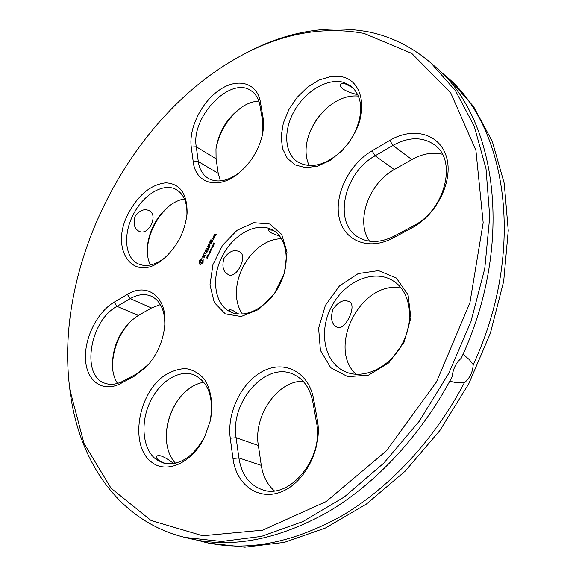 <?xml version="1.0" encoding="UTF-8"?>
<svg xmlns="http://www.w3.org/2000/svg" width="576" height="576" viewBox="0 0 576 576"><rect width="100%" height="100%" fill="white"/><g stroke="black" fill="none" stroke-linecap="round" stroke-linejoin="round"><path stroke-width="0.86" d="M364.025 33.401L411.718 53.366L450.648 92.707L475.913 150.401L483.17 222.696L469.894 302.846L436.464 381.967L386.489 450.734L326.153 501.581L262.649 530.165L202.622 535.759L151.07 520.502L111.06 488.225L83.974 443.333L69.97 390.074C52.87 264.19 131.616 112.428 244.397 53.942C284.126 33.055 324 26.208 364.025 33.401M120.809 383.422L134.633 376.042L146.758 366.494C157.903 353.887 163.973 339.271 164.952 322.646C166.255 295.92 146.491 282.37 127.368 294.401L114.185 302.134C97.229 312.005 84.089 338.407 85.529 359.806C86.717 381.334 102.924 393.062 120.809 383.422L123.221 381.053L137.002 373.687L148.81 364.176M151.891 462.355C166.874 474.271 192.629 462.55 204.631 437.033L210.413 420.437C213.386 404.41 211.104 389.426 204.336 379.145C199.116 373.284 192.902 369.763 185.695 368.575C178.222 368.834 170.82 371.376 163.49 376.207C137.218 395.338 129.643 446.436 151.891 462.355M199.094 261.209L199.224 263.887L200.563 264.535L203.083 262.498L203.17 259.279L201.83 258.631L199.591 260.194L199.116 261.814L199.886 264.42M202.572 256.219L202.493 257.083L203.098 257.371L204.854 255.794L204.127 257.674L205.157 255.514L204.545 255.218L203.112 256.946L202.846 256.241L203.522 254.923L202.572 256.219L202.666 257.162M203.609 254.412L204.235 253.433L206.179 254.138L204.408 253.087L204.797 252.007L203.609 254.412M205.848 249.602L205.027 251.546L206.892 252.425L207.943 250.582L206.942 252.022L206.244 251.69L206.813 250.258L206.014 251.582L205.315 251.251L206.05 249.473L205.193 251.626M207.598 257.062L207.266 258.271L207.518 257.27L206.618 257.947L206.928 256.817L206.705 257.746L207.605 257.069M207.814 255.636L208.022 256.889L207.058 256.435L207.828 255.643M209.146 254.614L207.835 255.118L208.606 255.708L207.641 255.247L208.886 254.707L208.181 254.16L209.146 254.614L208.181 254.16M209.246 253.512L208.836 254.052L209.131 253.454M209.614 251.273L210.29 252.317L209.34 252.238L209.887 253.116L208.735 253.044L209.786 252.922L209.225 252.058L210.182 252.137L209.614 251.273M128.534 213.098C108.929 248.99 133.243 284.846 163.433 258.991C177.293 246.737 185.184 231.408 187.106 213.019C187.2 193.673 180.072 183.614 165.73 182.83C150.955 184.565 138.557 194.652 128.534 213.098M191.246 147.031L193.226 161.798C195.415 182.894 216.994 190.051 237.182 174.406C250.43 163.865 258.934 150.257 262.692 133.582L263.549 127.332L263.606 121.378L260.402 101.945C256.997 82.526 237.607 77.515 219.665 89.842C201.665 101.902 188.64 128.088 191.246 147.031L196.279 146.779L198.295 161.532C199.44 169.387 202.788 175.018 208.346 178.43C217.073 183.067 227.232 181.282 238.824 173.081L239.544 172.534M207.547 246.175L208.39 248.083L207.713 246.262M207.749 246.046L209.606 246.917L209.441 247.262L208.001 246.593L208.57 248.162L206.957 248.71L208.426 249.61L206.359 248.854L208.224 247.997M209.124 243.274L208.102 245.34L209.959 246.204L209.318 245.484L209.887 244.044L209.088 245.376L208.39 245.052L209.124 243.274M209.57 242.388L209.398 242.734L211.464 243.475L209.57 242.388L209.563 242.813M210.96 239.58L209.93 241.646L211.802 242.503L212.832 240.43L211.86 242.107L211.154 241.783L211.723 240.35L210.917 241.675L210.218 241.351L210.96 239.58M210.96 250.279L210.629 251.482L210.881 250.488L209.981 251.172L210.283 250.034L210.067 250.963L210.974 250.286M211.968 248.918L211.226 249.466L211.385 250.099L210.42 249.653L210.996 248.825L211.277 249.257L211.968 248.918M211.925 248.105L211.507 248.652L211.81 248.047M212.436 246.78L212.695 247.507L211.896 247.752L211.687 247.046L212.53 246.83M213.055 245.534L213.314 246.262L212.515 246.499L212.306 245.794L213.149 245.585M213.098 239.35L212.99 239.904L213.343 239.429M213.898 244.346L213.214 245.362L213.098 244.238L213.898 244.346M213.948 242.878L214.358 244.109L213.84 243.022L213.322 243.785L213.811 242.813M214.322 237.708L213.35 237.053L212.674 238.414L213.617 238.838L214.322 237.708M213.674 236.405L213.502 236.743L214.646 237.053L214.142 236.614L214.315 235.454L213.667 236.822M214.733 233.986L214.258 235.224L214.841 235.483L215.453 234.526L215.906 234.727L215.525 235.793L216.23 234.655L214.927 233.863L214.423 235.296M317.362 419.99L313.632 399.168C308.873 372.218 284.954 359.921 263.455 370.944C241.87 381.6 226.714 412.294 230.256 438.242L232.97 458.489C236.254 485.086 258.876 501.458 282.226 491.45C305.64 481.86 322.574 447.365 317.362 419.99L316.512 422.626L312.811 401.868C310.046 388.195 303.566 379.008 293.364 374.306C266.011 360.986 229.91 401.846 236.11 437.717L238.882 457.942C241.502 474.415 249.314 485.014 262.318 489.73C289.555 500.191 324.288 457.877 316.512 422.626M404.028 342.274L410.904 317.822L408.053 294.804L396.346 278.014L378.497 270.598L358.229 273.571L339.394 285.998L325.361 305.388L318.607 328.212L320.422 350.366L330.718 367.718L347.839 376.697L368.611 375.098L388.807 362.837L404.028 342.274M269.755 224.021L281.693 234.396L287.006 252.043L284.357 273.456L274.169 294.091L258.624 309.499L241.121 316.49L225.317 313.87L214.294 302.537L209.974 284.976L212.947 264.629L222.552 245.239L237.031 230.321L253.807 222.689L269.755 224.021M342.504 76.925L331.286 76.385L319.291 79.927L307.57 87.149L297.13 97.358L288.821 109.67L283.342 123.034L281.153 136.339L282.485 148.442L287.28 158.278L295.207 164.923L305.618 167.674L317.606 166.169L330.062 160.438L341.77 150.948L349.193 142.092L355.169 132.156C367.942 107.41 361.231 80.892 342.504 76.925M389.786 140.4L372.024 150.826C349.207 164.131 334.181 194.558 339.12 217.541C343.714 240.682 368.467 251.208 392.89 238.082L411.768 227.995C436.774 214.97 453.535 180.835 446.544 157.27C439.934 133.502 412.934 126.518 389.786 140.4L392.918 145.418L375.142 155.786C343.901 172.656 332.878 222.955 358.265 237.211C368.698 243.259 380.743 242.856 394.409 236.009L413.215 225.943C444.866 210.506 457.603 160.603 434.635 144.936C422.597 136.577 408.686 136.742 392.918 145.418L411.862 159.545L394.286 169.56C368.633 183.406 355.284 221.45 369.554 241.193M239.501 56.549L246.643 52.697C286.877 31.536 327.326 24.559 367.985 31.781C391.133 36.425 412.157 46.872 431.057 63.115L455.508 90.77L474.25 126.252L486 168.703L489.737 216.749L484.776 268.474L470.981 321.523L448.783 373.327L419.206 421.301L383.767 463.126L344.333 496.951L302.904 521.561L261.418 536.393L221.623 541.49L184.932 537.422C118.85 521.338 79.229 461.491 70.243 392.63L69.286 384.574M164.772 325.706L164.815 324.713C164.866 310.234 160.387 300.744 151.387 296.23C144.878 293.494 137.822 294.293 130.219 298.627L117.022 306.324C89.935 320.436 80.582 375.991 105.055 383.285C110.621 385.207 116.669 384.458 123.221 381.053M156.42 459.619L163.037 462.931C179.23 466.207 193.176 457.344 204.883 436.342L210.182 421.135C214.02 397.62 208.656 382.212 194.112 374.904C178.934 368.885 158.969 381.874 149.616 403.013C140.105 424.058 142.841 449.784 156.42 459.619M199.31 260.69L199.26 261.295M199.591 260.194L199.476 260.777M199.937 259.733L199.764 260.28M201.398 259.121L201.089 259.56M201.83 258.631L201.571 259.207M202.954 255.442L202.738 256.298M203.688 255.01L203.119 255.528M204.854 255.794L204.127 257.674M204.545 255.218L203.278 257.033M205.157 255.514L204.71 255.305M204.595 252.13L203.746 254.275M204.408 253.087L206.143 253.915M205.315 251.251L206.014 251.582M206.604 250.38L206.179 251.669M207.936 250.531L207.115 252.108L206.244 251.69M207.619 255.823L207.259 256.298L207.648 256.478L207.893 255.694M207.835 255.118L208.692 255.535M208.886 254.707L207.792 254.952M210.182 252.137L209.693 251.546M209.225 252.058L210.334 252.223M209.786 252.922L209.297 252.338M208.836 252.85L209.945 253.008M186.862 215.77L186.89 215.316C187.402 202.752 183.895 194.198 176.371 189.648C163.663 182.088 142.74 194.861 132.948 215.28C122.904 234.821 125.035 258.041 138.161 263.837C146.232 267.314 155.239 265.19 165.175 257.479L165.528 257.184M262.037 136.555L262.577 120.348L259.913 105.408C258.689 98.921 255.888 94.126 251.503 91.022C231.041 75.082 190.649 116.834 196.279 146.779L216.086 158.825L218.239 173.405L220.356 180.886M209.606 246.924L207.914 246.132M206.467 248.501L208.39 248.083M208.39 249.386L206.957 248.71M209.146 243.454L208.267 245.419M208.39 245.052L209.088 245.376M209.678 244.174L209.254 245.462M210.132 245.866L209.318 245.484M211.428 243.259L209.736 242.482M210.982 239.753L210.096 241.718M210.218 241.351L210.917 241.675M211.514 240.473L211.09 241.762M211.154 241.783L211.86 242.107M212.846 240.61L212.026 242.194M211.162 249.192L210.622 249.516L210.989 249.682L211.86 249.142M211.097 249.732L211.471 249.919M211.99 247.788L211.774 247.378L212.767 247.255L212.011 246.902L212.558 246.852M212.638 245.65L213.178 245.606M212.602 246.542L212.393 246.132L212.976 246.406L213.221 245.923L212.63 245.65L212.393 246.132M213.689 244.512L213.098 244.238M213.012 244.418L213.43 245.304M214.416 243.979L213.84 243.022M214.294 237.499L213.314 237.262L212.839 238.486M213.782 235.901L213.998 236.563M214.618 236.844L214.142 236.614M216.202 234.454L215.093 233.957M215.906 234.727L215.482 235.771M403.178 342.022C415.181 318.398 409.644 289.922 392.27 280.325C372.938 268.812 344.318 281.837 331.567 306.504C318.47 330.991 323.978 361.922 344.419 371.297C363.038 380.686 391.306 367.214 403.178 342.022M270.475 228.967L272.923 230.177C287.402 238.133 290.772 263.707 279.382 285.422C268.186 307.238 245.333 319.198 230.494 311.94C214.74 304.625 211.003 279.173 221.58 257.573C231.926 235.865 254.506 222.214 270.475 228.967M349.488 141.682L354.665 132.984C363.73 112.298 362.556 96.689 351.144 86.148L343.044 82.21C327.125 78.098 305.453 91.188 294.394 110.779C283.19 130.298 284.306 153.238 297.562 161.899C310.99 169.236 325.937 165.341 342.389 150.206L348.905 142.502M431.057 63.115L434.693 66.312C496.152 116.201 515.527 242.035 461.21 358.236C455.882 363.103 452.894 369.209 452.246 376.538C421.639 434.794 376.013 483.624 327.773 512.1C277.769 539.849 231.725 548.669 189.641 538.553L184.932 537.422M160.38 304.56L151.481 307.966L138.362 315.446L131.393 320.537C118.462 333.31 112.154 348.797 112.457 366.984C112.903 373.471 114.588 378.943 117.511 383.407M203.854 382.234C194.292 383.89 185.818 389.635 178.43 399.463C171.166 409.644 167.148 421.013 166.363 433.57C165.902 445.954 168.912 455.839 175.392 463.219M173.707 463.558C169.063 459.9 164.916 457.38 161.251 456.012C158.753 455.292 157.19 455.486 156.557 456.581C156.11 457.553 156.866 458.813 158.832 460.354L165.096 463.45M198.835 377.474L196.423 375.977M202.054 260.28L202.514 261L202.298 262.116L201.535 262.966L200.513 262.973L200.052 262.246L200.268 261.13L201.024 260.28L202.054 260.28M207.648 256.478L207.259 256.298M184.45 198.943C179.849 199.663 175.27 201.636 170.698 204.876C163.627 210.024 157.867 217.001 153.418 225.799C149.386 234.036 147.334 242.222 147.269 250.366C147.283 255.967 148.334 260.842 150.422 265.003M151.322 224.719C154.174 217.85 153.518 213.185 149.35 210.715L148.968 210.535C144.072 208.49 139.457 210.442 135.115 216.389C132.97 223.798 134.33 228.794 139.19 231.394C143.582 233.28 147.622 231.055 151.322 224.719M258.804 101.11C253.627 101.34 248.35 103.09 242.971 106.351C227.822 116.683 218.822 130.903 215.971 149.004L216.086 158.825M210.989 249.682L210.622 249.516M214.171 237.866L213.84 238.529L212.962 238.118L213.293 237.456L214.171 237.866M215.388 234.504L215.057 235.174L214.546 234.929L214.877 234.266L215.388 234.504M303.091 381.254C277.56 380.563 253.21 415.865 258.358 445.493L261.288 465.358C262.951 476.114 267.293 484.603 274.306 490.81M401.119 288.108C361.85 279.662 326.621 346.666 355.846 374.177M348.833 301.55L348.451 301.363C343.159 299.282 337.925 302.047 332.748 309.658C330.408 318.47 331.654 324.209 336.492 326.866C344.347 332.957 358.308 304.402 348.833 301.55M279.914 236.347L271.519 232.992C269.323 231.682 268.38 230.63 268.69 229.838L272.628 230.198L274.032 230.854M281.527 238.702C271.231 238.91 261.612 243.698 252.67 253.066C245.045 261.439 239.998 271.152 237.542 282.204C235.037 294.912 236.657 305.532 242.417 314.071M239.105 251.59L238.723 251.395C233.575 249.329 228.643 251.676 223.92 258.422C221.767 266.357 223.114 271.67 227.959 274.349C236.362 280.354 248.796 254.642 239.105 251.59M238.853 314.071L233.122 310.651C230.789 309.614 229.435 309.391 229.054 309.982L231.631 312.437M358.481 96.113C349.164 95.177 339.768 98.23 330.293 105.25C319.867 113.4 312.581 123.725 308.426 136.202C305.014 147.406 305.266 157.198 309.19 165.578M357.883 94.73C351.562 93.283 346.522 91.339 342.763 88.898C340.733 87.278 339.991 85.824 340.546 84.535C341.093 83.484 342.59 83.225 345.038 83.75L353.117 87.876M442.354 154.217C432.475 151.934 422.309 153.713 411.862 159.545M449.755 381.218L456.876 382.817L464.342 382.795C469.858 378.115 472.802 372.103 473.17 364.759L469.346 359.618L463.01 354.226M131.162 320.746C119.052 333.648 112.81 348.955 112.442 366.667M177.142 401.306C170.582 411.667 166.939 422.921 166.219 435.074M201.888 260.194L202.363 260.561M202.198 260.474L202.514 261M202.342 260.921L202.493 261.54M202.32 261.454L202.298 262.116M202.126 262.03L201.953 262.62M201.787 262.541L201.535 262.966M200.923 263.038L200.513 262.973M170.597 204.948C163.778 210.434 158.198 217.483 153.857 226.109C149.918 234.122 147.722 242.165 147.269 250.243M242.741 106.495C228.348 117.122 219.434 131.198 216 148.738M212.011 246.902L211.774 247.385M213.322 245.246L213.703 244.75M213.595 244.692L213.163 244.498M214.006 237.773L213.84 238.529M213.674 238.442L212.962 238.118M215.215 234.418L215.057 235.174M250.891 255.067C244.973 262.375 240.732 270.554 238.162 279.598M328.73 106.474C319.853 114.163 313.294 123.451 309.053 134.338M440.028 71.237L445.601 75.888C506.959 125.784 526.63 250.294 473.17 364.759M445.601 75.888L449.114 78.97L473.544 106.474L492.336 141.566L504.252 183.391L508.248 230.587L503.69 281.261L490.399 333.137L468.806 383.717L439.884 430.488L405.115 471.218L366.307 504.122L325.418 528.026L284.357 542.369L244.843 547.2L208.289 543.053L196.733 540.079M464.342 382.795C434.189 440.179 389.074 488.218 341.215 516.197C291.6 543.463 245.779 552.046 203.746 541.958M137.002 373.687L134.633 376.042M138.362 315.446L117.022 306.324L114.185 302.134M151.481 307.966L130.219 298.627L127.368 294.401M218.239 173.405L198.295 161.532L193.226 161.798M259.913 105.408L260.402 101.945M262.577 120.348L263.088 116.921M312.811 401.868L313.632 399.168M261.288 465.358L238.882 457.942L232.97 458.489M258.358 445.493L236.11 437.717L230.256 438.242M394.286 169.56L375.142 155.786L372.024 150.826M413.215 225.943L411.768 227.995M394.409 236.009L392.89 238.082M69.97 390.074L70.243 392.63M244.397 53.942L246.643 52.697M164.815 324.713L164.952 322.646M148.133 364.918L146.758 366.494M210.182 421.135L210.413 420.437M204.883 436.342L204.631 437.033M186.89 215.316L187.106 213.019M165.175 257.479L163.433 258.991M262.217 135.655L262.692 133.582M238.824 173.081L237.182 174.406M354.665 132.984L355.169 132.156M342.389 150.206L341.77 150.948"/></g></svg>
